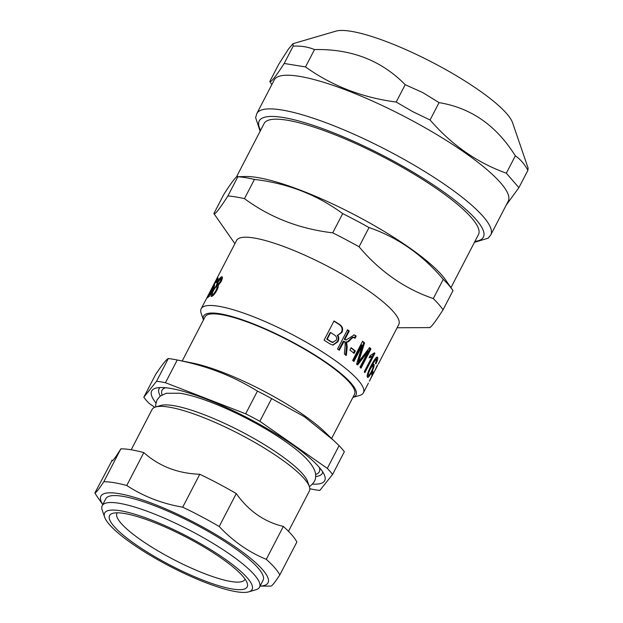 <?xml version="1.0" encoding="UTF-8"?>
<svg xmlns="http://www.w3.org/2000/svg" width="623" height="623" viewBox="0 0 623 623"><rect width="100%" height="100%" fill="white"/><g stroke="black" fill="none" stroke-linecap="round" stroke-linejoin="round"><path stroke-width="0.93" d="M450.959 287.639L478.472 234.575A120.698 25.107 -152.6 0 0 412.255 173.093A120.698 25.107 -152.6 0 0 286.962 120.177A120.698 25.107 -152.6 0 0 264.152 123.479L236.343 177.134M274.26 79.923A131.772 27.412 27.4 0 1 408.641 118.728A131.772 27.412 27.4 0 1 508.236 201.206L490.792 234.863A131.772 27.412 -152.6 0 0 391.197 152.386A131.772 27.412 -152.6 0 0 256.816 113.581L274.26 79.923M506.25 205.037L518.889 187.671L527.891 170.313L528.109 168.117L512.573 122.739A101.837 21.182 27.4 0 0 435.594 64.068A101.837 21.182 27.4 0 0 335.883 31.15L292.989 43.696L293.184 46.102C301.065 45.767 308.175 46.92 314.506 49.567C351.232 48.734 381.463 60.447 405.184 84.697L422.705 92.547L439.059 102.624C470.988 107.826 496.414 125.566 515.338 155.843C520.291 159.177 524.48 163.997 527.891 170.313M518.889 187.671L506.335 173.202L515.338 155.843M506.335 173.202C477.163 162.704 451.737 144.964 430.065 119.99L439.059 102.624M430.065 119.99L412.792 111.665L396.189 102.055L405.184 84.697M396.189 102.055C362.212 97.585 331.981 85.873 305.511 66.926L314.506 49.567M305.511 66.926L284.189 63.46L293.184 46.102M284.189 63.46C275.631 76.73 270.834 82.758 269.782 81.543L278.785 64.185L288.519 48.937L292.989 43.696M269.782 81.543L271.854 84.564M131.196 449.775L152.067 409.506A88.583 18.425 27.4 0 1 155.664 406.967A88.583 18.425 27.4 0 1 201.72 416.865A88.583 18.425 27.4 0 1 309.366 486.633A88.583 18.425 27.4 0 1 309.358 491.041L288.488 531.302M104.641 517.16L102.211 510.081A88.583 18.425 27.4 0 1 102.219 505.666A88.583 18.425 27.4 0 1 151.872 513.025A88.583 18.425 27.4 0 1 259.511 587.201A88.583 18.425 27.4 0 1 255.913 589.747L248.733 591.85A83.046 17.273 27.4 0 1 205.551 582.567A83.046 17.273 27.4 0 1 104.641 517.16A83.046 17.273 27.4 0 1 151.194 519.917A83.046 17.273 27.4 0 1 229.389 562.211A83.046 17.273 27.4 0 1 248.733 591.85M203.744 580.48A77.509 16.12 27.4 0 1 130.76 541.005A77.509 16.12 27.4 0 1 112.708 513.344A77.509 16.12 27.4 0 1 153.009 522.012A77.509 16.12 27.4 0 1 247.191 583.058A77.509 16.12 27.4 0 1 203.744 580.48M244.995 579.001A71.972 14.968 27.4 0 1 244.769 579.561A71.972 14.968 27.4 0 1 204.422 573.581A71.972 14.968 27.4 0 1 116.968 513.313A71.972 14.968 27.4 0 1 117.295 512.807M331.631 438.444L354.51 394.312A84.16 17.506 -152.6 0 0 252.253 323.843A84.16 17.506 -152.6 0 0 205.076 316.858L182.204 360.99M168.319 358.552L156.544 381.276L143.804 397.272L155.579 374.548C162.268 364.517 166.512 359.183 168.319 358.552A110.73 23.035 27.4 0 1 176.371 359.829L192.429 363.03A91.355 19.002 27.4 0 1 223.244 372.546A91.355 19.002 27.4 0 1 324.069 431.264L339.091 445.655L327.316 468.379L259.853 421.304L271.628 398.588L304.663 416.896L333.912 440.609M257.447 391.08L245.672 413.804L165.469 382.724L177.251 360.001C192.92 363.217 206.891 367.227 219.164 372.04C231.483 376.759 244.247 383.098 257.447 391.08A110.73 23.035 27.4 0 1 271.628 398.588M245.672 413.804A110.73 23.035 27.4 0 1 259.853 421.304M156.544 381.276A110.73 23.035 27.4 0 1 165.469 382.724M154.73 407.286L149.061 403.33A110.73 23.035 27.4 0 1 143.804 397.272M309.795 488.549L310.908 488.977A110.73 23.035 27.4 0 0 319.833 490.426L332.573 474.43L344.348 451.714A110.73 23.035 27.4 0 0 339.091 445.655M327.316 468.379A110.73 23.035 27.4 0 1 332.573 474.43M155.945 402.949A97.445 20.271 27.4 0 1 155.641 388.207A97.445 20.271 27.4 0 1 206.299 399.102A97.445 20.271 27.4 0 1 324.708 475.847A97.445 20.271 27.4 0 1 312.489 484.087M322.714 471.899A91.908 19.118 27.4 0 1 315.635 476.509M160.321 396.002A91.908 19.118 27.4 0 1 160.01 387.561M155.734 406.944L155.703 404.561L156.98 400.013L160.025 396.244L166.154 393.284L179.767 393.214A83.443 17.358 27.4 0 1 306.703 459.011C314.553 467.445 316.087 473.075 315.62 476.813C315.666 480.131 313.735 483.284 309.81 486.29L309.343 486.563M309.366 486.633L307.645 481.602A84.658 17.608 -152.6 0 0 204.772 414.934A84.658 17.608 -152.6 0 0 160.765 405.472L155.664 406.967M176.371 359.829A110.73 23.035 27.4 0 1 177.251 360.001M259.511 587.201L263.116 580.247A88.583 18.425 -152.6 0 0 155.477 506.071A88.583 18.425 -152.6 0 0 105.824 498.712L102.219 505.666M199.773 474.267L182.71 507.177C162.136 503.664 143.485 496.438 126.757 485.496L143.812 452.586C159.13 466.245 177.781 473.48 199.773 474.267A105.194 21.883 -152.6 0 1 218.291 483.588A105.194 21.883 -152.6 0 1 236.273 493.58C248.624 510.969 264.316 521.91 283.34 526.427L266.286 559.337C248.67 552.103 232.979 541.161 219.21 526.497A105.194 21.883 -152.6 0 0 201.237 516.498A105.194 21.883 -152.6 0 0 182.71 507.177M219.21 526.497L236.273 493.58M143.812 452.586A105.194 21.883 -152.6 0 0 120.839 448.856L103.784 481.766C98.893 489.203 95.926 492.925 94.891 492.925L111.976 460.654M112.366 460.786A105.194 21.883 -152.6 0 1 111.953 460.015C111.579 462.733 114.539 459.011 120.839 448.856M102.779 504.583A94.12 19.578 -152.6 0 1 196.891 523.881A94.12 19.578 -152.6 0 1 260.079 586.118L270.468 586.087A105.194 21.883 -152.6 0 0 270.919 586.087C271.955 586.079 274.922 582.357 279.813 574.928L296.867 542.01A105.194 21.883 -152.6 0 0 283.34 526.427M126.757 485.496A105.194 21.883 -152.6 0 0 103.784 481.766M94.891 492.925A105.194 21.883 -152.6 0 0 96.814 496.072L102.764 504.607M279.813 574.928A105.194 21.883 -152.6 0 0 266.286 559.337M203.464 319.973L201.174 313.283A91.355 19.002 27.4 0 1 201.182 308.735A91.355 19.002 27.4 0 1 218.439 306.236A91.355 19.002 27.4 0 1 313.276 346.287A91.355 19.002 27.4 0 1 363.388 392.817A91.355 19.002 27.4 0 1 359.673 395.449L352.891 397.427A85.818 17.849 27.4 0 0 315.736 355.554A85.818 17.849 27.4 0 0 219.818 313.743A85.818 17.849 27.4 0 0 203.472 319.965M234.902 243.686L214.102 213.876A132.878 27.638 27.4 0 1 213.884 213.557L223.852 194.329C232.387 181.013 237.059 175.149 237.869 176.73L246.233 176.504A120.698 25.107 27.4 0 1 257.252 177.5A120.698 25.107 27.4 0 1 363.123 219.351A120.698 25.107 27.4 0 1 445.476 279.782L452.796 290.271A132.878 27.638 27.4 0 1 453.014 290.583L443.046 309.818C434.511 323.135 429.839 328.999 429.029 327.418M254.449 179.424C287.725 183.364 317.138 194.765 342.689 213.611L332.721 232.846C299.445 228.898 270.032 217.497 244.481 198.651L254.449 179.424A132.878 27.638 27.4 0 0 245.571 177.664A132.878 27.638 27.4 0 0 237.869 176.73L227.901 195.965C219.366 209.273 214.694 215.145 213.884 213.557M433.289 298.573C404.685 288.753 379.944 271.496 359.058 246.778L369.026 227.551C397.63 237.363 422.371 254.628 443.257 279.338L433.289 298.573A132.878 27.638 27.4 0 1 443.046 309.818M332.721 232.846A132.878 27.638 27.4 0 1 359.058 246.778M227.901 195.965A132.878 27.638 27.4 0 1 235.603 196.899A132.878 27.638 27.4 0 1 244.481 198.651M211.836 288.2L236.569 240.47A91.355 19.002 27.4 0 1 253.834 237.963A91.355 19.002 27.4 0 1 348.662 278.014A91.355 19.002 27.4 0 1 398.782 324.552L378.223 364.206M443.257 279.338A132.878 27.638 27.4 0 1 452.796 290.271M342.689 213.611A132.878 27.638 27.4 0 1 369.026 227.551M372.967 366.363C372.531 365.763 371.596 366.752 370.148 369.33C368.699 372.352 368.131 374.306 368.442 375.194C368.808 375.716 369.743 374.579 371.253 371.775C372.694 368.925 373.27 367.118 372.967 366.363L371.845 365.779L370.412 366.877M330.657 332.55L327.231 339.153A91.355 19.002 27.4 0 1 330.914 341.513L333.095 342.463L332.261 342.377L336.031 340.438C337.3 338.281 336.654 336.381 334.076 334.73A91.355 19.002 -152.6 0 0 330.657 332.55L330.19 332.542L326.764 339.153A90.249 18.768 27.4 0 1 330.4 341.482L332.261 342.377M377.593 365.358L374.446 371.448L377.374 365.171M373.465 373.309L369.4 381.19L373.224 373.091M213.159 287.008L208.643 295.769L211.734 290.879L213.159 287.008L214.226 287.514M209.507 296.322L209.087 296.011M220.713 278.722L218.198 281.83C217.217 283.784 217.022 284.75 217.606 284.734L220.223 281.651C221.134 279.727 221.297 278.754 220.713 278.722L221.959 279.711M218.385 285.279L217.404 284.703L218.439 285.233M216.578 286.681C215.729 286.969 214.662 288.332 213.362 290.762C212.124 293.231 211.859 294.461 212.56 294.461C213.44 294.243 214.561 292.903 215.924 290.458C217.116 287.966 217.334 286.705 216.578 286.681L217.91 287.966M213.479 295.006L212.334 294.43L213.673 294.952M222.341 277.149L221.718 276.776C222.816 276.83 222.613 278.434 221.11 281.596L218.073 285.521C218.533 286.237 218.128 287.857 216.851 290.388C214.795 294.017 213.035 296.026 211.555 296.408C210.41 296.447 210.776 294.624 212.669 290.949L216.267 285.793L217.45 282.079C219.101 278.925 220.526 277.157 221.718 276.776L222.115 276.838M211.555 296.408L211.135 296.353M218.12 278.208L217.848 278.06C218.478 277.733 218.066 279.12 216.602 282.227L215.947 282.647L216.812 280.023L212.17 288.067L214.328 284.875C214.974 284.656 214.328 286.525 212.396 290.482C210.052 294.749 208.464 297.163 207.623 297.716C206.75 298.526 207.989 295.738 211.337 289.352C215.036 282.133 217.201 278.364 217.848 278.06L218.042 278.014M217.232 280.895L216.812 280.023M369.369 381.175L377.468 365.631M374.431 371.44L373.341 373.59M374.906 353.342L364.899 372.647A91.355 19.002 -152.6 0 0 364.229 371.806L372.032 356.761L369.065 357.859L370.249 355.577L374.478 352.797A91.355 19.002 27.4 0 1 374.906 353.342L374.252 353.077M354.082 353.389A91.355 19.002 -152.6 0 0 349.892 350.064L351.123 347.689A91.355 19.002 27.4 0 1 355.312 351.014L354.082 353.389M329.738 343.787A91.355 19.002 -152.6 0 0 324.061 340.181L334.037 320.946A91.355 19.002 27.4 0 1 339.628 324.497C342.666 326.623 343.398 329.302 341.817 332.534L337.736 335.306C339.052 337.152 339.122 339.294 337.931 341.716L332.97 345.142L329.738 343.787M354.394 337.775C353.872 336.856 352.68 337.401 350.811 339.418C348.748 341.614 347.338 342.463 346.583 341.965L347.182 347.151L346.333 355.414A91.355 19.002 -152.6 0 0 344.371 353.926L345.01 347.198C345.329 343.39 345.033 341.443 344.13 341.349L339.278 350.235A91.355 19.002 -152.6 0 0 337.526 349.012L347.494 329.777A91.355 19.002 27.4 0 1 349.246 331.008L344.885 339.426L346.108 340.002L354.238 334.901L356.2 336.101L355.048 338.312L353.077 337.308M353.903 361.519A91.355 19.002 -152.6 0 0 352.626 360.437L362.594 341.209A91.355 19.002 27.4 0 1 364.572 342.891L358.646 361.706L369.61 347.564A91.355 19.002 27.4 0 1 370.958 348.927L360.99 368.162A91.355 19.002 -152.6 0 0 360.032 367.181L368.38 351.084L357.664 364.891A91.355 19.002 -152.6 0 0 356.621 363.918L362.384 345.158L353.903 361.519M376.611 359.463L374.968 360.53L371.986 365.53L374.119 364.424C374.493 365.623 373.652 368.255 371.596 372.313C369.384 376.456 367.998 378.06 367.43 377.125C366.589 376.074 367.788 372.258 371.028 365.685C374.844 358.653 377.047 355.943 377.639 357.555C378.052 358.505 377.452 360.631 375.856 363.925L375.498 363.443L376.611 359.463L374.968 359.066M377.374 357.283L376.985 357.267M371.845 375.171A91.355 19.002 -152.6 0 0 371.542 373.348L372.772 370.973A91.355 19.002 27.4 0 1 373.076 372.795L371.845 375.171M213.572 284.836L216.461 279.275A91.355 19.002 27.4 0 1 216.687 278.948L201.182 308.735M216.773 286.697L217.427 284.719M217.193 286.339L216.267 285.793M220.854 278.73L222.395 277.391M211.82 296.338L212.279 294.383M369.353 357.298L371.098 356.387L372.032 356.761M373.52 353.833L372.001 356.753M350.983 347.961A90.249 18.768 27.4 0 1 354.542 350.796L355.312 351.014M354.542 350.796L353.459 352.883M333.92 321.164A90.249 18.768 27.4 0 1 339.114 324.466C342.113 326.569 342.829 329.232 341.248 332.464L337.736 335.306M337.191 335.252C338.491 337.09 338.538 339.224 337.355 341.645L332.682 345.103M326.764 339.153L327.231 339.153M347.369 330.019A90.249 18.768 27.4 0 1 348.615 330.891L349.246 331.008M348.615 330.891L344.254 339.317L344.885 339.426M344.254 339.317L346.108 340.002M353.903 334.855L356.2 336.101M355.484 335.929L354.487 337.845M353.693 337.604C353.179 336.693 351.987 337.253 350.126 339.27L350.811 339.418M350.126 339.27C348.078 341.474 346.676 342.323 345.929 341.832L346.583 341.965M345.929 341.832L346.497 347.003L345.617 355.235M338.772 349.885L343.312 341.124L343.943 341.233M362.438 341.513A90.249 18.768 27.4 0 1 363.754 342.642L364.572 342.891M363.754 342.642L358.864 358.194L359.705 358.466M358.864 358.194L357.797 361.426L358.646 361.706M369.369 347.883A90.249 18.768 27.4 0 1 370.07 348.6L370.958 348.927M370.07 348.6L360.296 367.445M356.815 364.603L367.5 350.772L368.38 351.084M353.257 360.966L361.581 344.908L362.384 345.158M371.269 365.218L371.986 365.53M373.239 364.338L372.943 366.324M368.575 375.319L367.313 376.775M376.751 357.361L376.533 359.362M372.087 372.289A90.249 18.768 27.4 0 1 372.087 372.313L373.076 372.795M372.087 372.313L371.542 373.364M260.616 130.308A126.235 26.259 27.4 0 1 368.972 148.484A126.235 26.259 27.4 0 1 482.794 238.025A126.235 26.259 27.4 0 1 474.928 241.397M162.081 394.842A88.583 18.425 27.4 0 1 165.578 387.747M319.35 467.46A88.583 18.425 27.4 0 1 315.573 474.399M217.933 282.359L217.45 282.079M213.128 291.221L212.669 290.949M216.594 290.863L215.924 290.458M220.877 282.04L220.223 281.651M339.114 324.466L339.628 324.497M341.248 332.464L341.817 332.534M337.355 341.645L337.931 341.716M330.4 341.482L330.914 341.513M354.931 335.447L355.64 335.61M346.497 347.003L347.182 347.151M374.166 360.187L374.968 360.53M371.098 372.079L371.596 372.313M369.4 369.003L370.148 369.33M490.792 234.863L488.191 238.165L474.446 242.339M260.134 131.251L255.617 117.63L256.816 113.581M397.108 327.768L429.418 327.597M363.388 392.817L368.403 383.153M217.871 280.529L216.905 280"/></g></svg>
